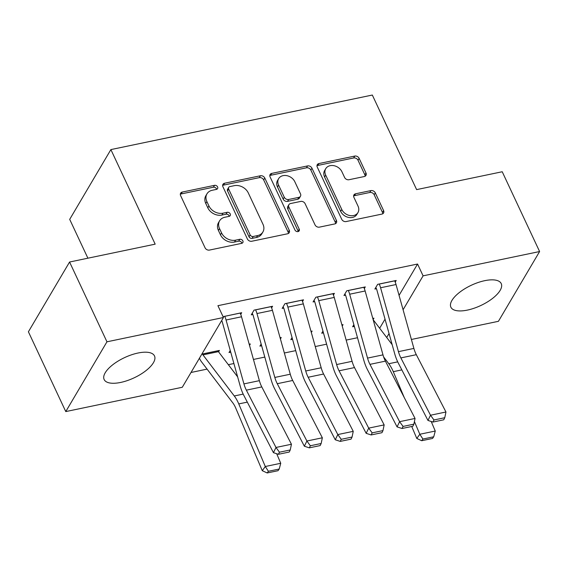 <?xml version="1.0" encoding="UTF-8"?>
<svg xmlns="http://www.w3.org/2000/svg" width="568" height="568" viewBox="0 0 568 568"><rect width="100%" height="100%" fill="white"/><g stroke="black" fill="none" stroke-linecap="round" stroke-linejoin="round"><path stroke-width="0.85" d="M217.587 186.922A2.45 1.931 30.5 0 0 214.512 185.338L182.285 192.062A3.5 2.762 30.5 0 0 180.631 193.184A3.5 2.762 30.5 0 0 180.61 195.598L205.069 247.811A3.5 2.762 30.5 0 0 209.457 250.076L241.691 243.352A2.45 1.931 30.5 0 0 242.848 242.564A2.45 1.931 30.5 0 0 242.863 240.882A2.45 1.931 30.5 0 0 239.788 239.291L235.614 240.165A11.197 8.832 30.5 0 1 221.563 232.901L219.525 228.556A11.197 8.832 30.5 0 1 219.589 220.838A11.197 8.832 30.5 0 1 224.878 217.246L229.053 216.373A2.45 1.931 30.5 0 0 230.21 215.591A2.45 1.931 30.5 0 0 230.225 213.902A2.45 1.931 30.5 0 0 227.15 212.311L222.983 213.185A11.197 8.832 30.5 0 1 208.925 205.928L206.887 201.576A11.197 8.832 30.5 0 1 206.951 193.858A11.197 8.832 30.5 0 1 212.247 190.266L216.415 189.4A2.45 1.931 30.5 0 0 217.572 188.611A2.45 1.931 30.5 0 0 217.587 186.922M216.649 189.336A2.45 1.931 30.5 0 0 216.472 188.81A2.45 1.931 30.5 0 0 213.398 187.22L181.171 193.944A3.5 2.762 30.5 0 0 180.319 194.27M241.918 243.289A2.45 1.931 30.5 0 0 241.748 242.763A2.45 1.931 30.5 0 0 238.674 241.18L234.506 242.046L235.614 240.165M229.28 216.316A2.45 1.931 30.5 0 0 229.11 215.79A2.45 1.931 30.5 0 0 226.036 214.2L221.868 215.073L222.983 213.185M467.379 310.1A27.804 11.182 -25.1 0 1 450.878 307.181A27.804 11.182 -25.1 0 1 459.441 292.449A27.804 11.182 -25.1 0 1 484.738 280.677A27.804 11.182 -25.1 0 1 501.232 283.595A27.804 11.182 -25.1 0 1 492.676 298.321A27.804 11.182 -25.1 0 1 467.379 310.1M120.643 382.441A27.804 11.182 -25.1 0 1 104.143 379.523A27.804 11.182 -25.1 0 1 112.705 364.798A27.804 11.182 -25.1 0 1 138.003 353.026A27.804 11.182 -25.1 0 1 154.496 355.937A27.804 11.182 -25.1 0 1 145.933 370.67A27.804 11.182 -25.1 0 1 120.643 382.441M364.308 176.534A3.5 2.762 30.5 0 0 365.962 175.405A3.5 2.762 30.5 0 0 365.984 172.999L359.125 158.351A3.5 2.762 30.5 0 0 354.73 156.079L318.939 163.548A3.5 2.762 30.5 0 0 317.285 164.67A3.5 2.762 30.5 0 0 317.264 167.084L341.723 219.298A3.5 2.762 30.5 0 0 346.111 221.563L381.909 214.093A3.5 2.762 30.5 0 0 383.563 212.972A3.5 2.762 30.5 0 0 383.585 210.565L375.292 192.864A3.5 2.762 30.5 0 0 370.904 190.599L355.582 193.794A3.5 2.762 30.5 0 0 353.928 194.916A3.5 2.762 30.5 0 0 353.907 197.33L358.017 206.106A9.358 7.384 30.5 0 1 357.968 212.553A9.358 7.384 30.5 0 1 349.838 215.556A9.358 7.384 30.5 0 1 341.787 209.493L325.691 175.114A9.358 7.384 30.5 0 1 325.741 168.668A9.358 7.384 30.5 0 1 333.87 165.664A9.358 7.384 30.5 0 1 341.915 171.728L344.599 177.457A3.5 2.762 30.5 0 0 348.993 179.729L364.308 176.534M399.063 295.367L417.558 264.028L217.92 305.683L223.458 317.505L182.285 387.269L65.774 411.58L106.954 341.808L223.458 317.505M417.558 264.028L423.096 275.849L539.6 251.539L498.427 321.31L411.388 339.472M65.774 411.58L28.4 331.79L69.573 262.018L155.178 244.155L110.881 149.59L372.324 95.041L416.621 189.613L502.226 171.749L539.6 251.539M69.573 262.018L106.954 341.808M264.787 178.032A3.5 2.762 30.5 0 0 260.392 175.768L224.601 183.23A3.5 2.762 30.5 0 0 222.947 184.351A3.5 2.762 30.5 0 0 222.926 186.766L247.385 238.979A3.5 2.762 30.5 0 0 251.773 241.251L287.571 233.782A3.5 2.762 30.5 0 0 289.226 232.66A3.5 2.762 30.5 0 0 289.247 230.246L264.787 178.032L263.673 179.921A3.5 2.762 30.5 0 0 259.278 177.649L223.487 185.118A3.5 2.762 30.5 0 0 222.635 185.445M271.767 173.389L307.565 165.92A3.5 2.762 30.5 0 1 311.953 168.192L336.412 220.405A3.5 2.762 30.5 0 1 336.391 222.812A3.5 2.762 30.5 0 1 334.737 223.941L319.422 227.136A3.5 2.762 30.5 0 1 315.027 224.864L305.108 203.692A3.5 2.762 30.5 0 0 300.713 201.42L290.553 203.543A3.5 2.762 30.5 0 0 288.899 204.665A3.5 2.762 30.5 0 0 288.878 207.079L299.208 229.124A2.45 1.931 30.5 0 1 299.194 230.807A2.45 1.931 30.5 0 1 297.064 231.595A2.45 1.931 30.5 0 1 294.962 230.012L270.091 176.925A3.5 2.762 30.5 0 1 270.112 174.511A3.5 2.762 30.5 0 1 271.767 173.389L270.659 175.278L306.45 167.808L307.565 165.92M110.881 149.59L69.701 219.362L87.898 258.199M364.322 288.565L365.295 286.918L346.757 290.788L343.974 295.502L345.514 295.183M322.958 331.108L321.715 333.217L323.448 332.855M341.9 324.875L343.044 324.633L342.22 326.025M302.517 301.466L303.489 299.812L284.944 303.681L282.168 308.396L283.709 308.076M261.152 344.009L259.91 346.111L261.642 345.749M280.095 337.768L281.231 337.527L280.414 338.918M240.711 314.36L241.684 312.712L223.075 316.688M221.343 321.09L221.903 320.97M199.084 358.806L199.645 358.685M201.867 354.091L219.425 350.428L218.573 351.869M379.658 328.247L385.026 319.152M191.018 372.473L207.079 369.122M228.343 364.684L233.902 363.527M253.449 359.445L264.809 357.08M284.348 352.998L295.708 350.634M315.254 346.551L326.614 344.18M346.153 340.104L357.513 337.733M230.246 350.456L229.003 352.558L230.736 352.195M249.189 344.215L250.332 343.974L249.508 345.365M271.611 307.913L272.583 306.266L254.045 310.128L251.262 314.842L252.81 314.523M292.058 337.555L290.816 339.664L292.541 339.302M310.994 331.321L312.137 331.08L311.314 332.472M333.423 295.012L334.396 293.365L315.851 297.234L313.067 301.949L314.615 301.629M353.864 324.662L352.621 326.77L354.162 326.444M372.8 318.421L373.943 318.186L373.126 319.578M395.229 282.118L396.201 280.471L377.656 284.341L374.873 289.055L376.421 288.729M386.716 337.498L389.052 333.537M403.081 309.752L423.096 275.849M391.849 343.548L391.395 343.64M206.951 193.858L205.836 195.747A11.197 8.832 30.5 0 0 205.772 203.465L206.887 201.576M221.868 215.073A11.197 8.832 30.5 0 1 207.81 207.81L205.772 203.465M219.589 220.838L218.474 222.72A11.197 8.832 30.5 0 0 218.41 230.438L219.525 228.556M234.506 242.046A11.197 8.832 30.5 0 1 220.448 234.79L218.41 230.438M288.423 233.455A3.5 2.762 30.5 0 0 288.132 232.134L263.673 179.921M229.841 186.595A2.45 1.931 30.5 0 0 228.684 187.383A2.45 1.931 30.5 0 0 228.67 189.073L250.133 234.904A2.45 1.931 30.5 0 0 253.207 236.487L257.609 235.571A11.197 8.832 30.5 0 0 262.899 231.978A11.197 8.832 30.5 0 0 262.97 224.268L248.294 192.935A11.197 8.832 30.5 0 0 234.236 185.679L229.841 186.595M228.684 187.383L227.569 189.272A2.45 1.931 30.5 0 0 227.555 190.954L228.67 189.073M262.899 231.978L261.791 233.867A11.197 8.832 30.5 0 1 256.495 237.459L252.1 238.375A2.45 1.931 30.5 0 1 249.025 236.785L227.555 190.954M335.589 223.614A3.5 2.762 30.5 0 0 335.297 222.287L310.845 170.073A3.5 2.762 30.5 0 0 306.45 167.808M288.899 204.665L287.784 206.553A3.5 2.762 30.5 0 0 287.77 208.96L298.094 231.006L299.208 229.124M298.264 231.531A2.45 1.931 30.5 0 0 298.094 231.006M294.813 181.717A9.358 7.384 30.5 0 0 286.769 175.647A9.358 7.384 30.5 0 0 278.639 178.65A9.358 7.384 30.5 0 0 278.59 185.104L284.263 197.217A3.5 2.762 30.5 0 0 288.65 199.482L298.811 197.359A3.5 2.762 30.5 0 0 300.465 196.237A3.5 2.762 30.5 0 0 300.486 193.83L294.813 181.717M278.639 178.65L277.525 180.539A9.358 7.384 30.5 0 0 277.475 186.986L278.59 185.104M300.465 196.237L299.357 198.125A3.5 2.762 30.5 0 1 297.703 199.247L287.543 201.37A3.5 2.762 30.5 0 1 283.148 199.098L277.475 186.986M270.659 175.278A3.5 2.762 30.5 0 0 269.807 175.604M325.741 168.668L324.626 170.556A9.358 7.384 30.5 0 0 324.576 177.003L325.691 175.114M357.968 212.553L356.853 214.441A9.358 7.384 30.5 0 1 348.724 217.445A9.358 7.384 30.5 0 1 340.679 211.374L324.576 177.003M382.761 213.774A3.5 2.762 30.5 0 0 382.47 212.446L374.184 194.753A3.5 2.762 30.5 0 0 369.789 192.488L354.467 195.683A3.5 2.762 30.5 0 0 353.623 196.01M365.16 176.208A3.5 2.762 30.5 0 0 364.876 174.88L358.01 160.233A3.5 2.762 30.5 0 0 353.615 157.968L317.824 165.437A3.5 2.762 30.5 0 0 316.972 165.764M199.432 358.216L199.673 358.742A12.475 5.794 -101.8 0 0 201.441 361.724L232.759 402.811A17.821 8.271 78.2 0 1 235.748 408.108L262.281 470.702L265.291 466.505L238.766 403.912A26.731 12.411 -101.8 0 0 234.279 395.967L202.961 354.879A3.564 1.654 78.2 0 1 202.456 354.027L202.428 353.971M217.878 350.747L217.906 350.804A3.564 1.654 78.2 0 0 218.417 351.656L237.63 376.868M268.401 471.284L267.194 472.959L278.015 470.702L279.215 469.026L268.401 471.284L265.291 466.505L280.741 463.282L276.694 453.733M280.741 463.282L279.215 469.026M267.194 472.959L262.281 470.702M240.136 313.032L240.165 313.089A12.475 5.794 78.2 0 1 241.521 316.781L259.377 380.666A17.821 8.271 -101.8 0 0 261.798 386.929L291.441 444.24L275.991 447.463L279.442 452.206L278.426 454.293L289.24 452.036L290.255 449.955L279.442 452.206M221.683 320.501L221.932 321.034A3.564 1.654 -101.8 0 1 222.315 322.084L240.179 385.97A26.731 12.411 78.2 0 0 243.814 395.363L273.449 452.675L275.991 447.463L246.349 390.152A17.821 8.271 -101.8 0 1 243.928 383.89L226.064 320.004A12.475 5.794 78.2 0 0 224.715 316.319L224.687 316.255M273.449 452.675L278.426 454.293M290.255 449.955L291.441 444.24M271.042 306.585L271.071 306.642A12.475 5.794 78.2 0 1 272.42 310.327L290.284 374.22A17.821 8.271 -101.8 0 0 292.705 380.475L322.347 437.793L306.89 441.016L310.341 445.759L309.326 447.847L320.146 445.589L321.161 443.501L310.341 445.759M252.206 313.245L252.838 314.58A3.564 1.654 -101.8 0 1 253.221 315.638L271.078 379.523A26.731 12.411 78.2 0 0 274.713 388.91L304.356 446.228L306.89 441.016L277.255 383.698A17.821 8.271 -101.8 0 1 274.827 377.443L256.97 313.55A12.475 5.794 78.2 0 0 255.614 309.865L255.586 309.808M304.356 446.228L309.326 447.847M321.161 443.501L322.347 437.793M301.942 300.138L301.97 300.195A12.475 5.794 78.2 0 1 303.326 303.88L321.183 367.773A17.821 8.271 -101.8 0 0 323.604 374.028L353.246 431.346L337.797 434.57L341.247 439.312L340.232 441.4L351.045 439.142L352.061 437.055L341.247 439.312M283.113 306.798L283.737 308.133A3.564 1.654 -101.8 0 1 284.128 309.191L301.984 373.077A26.731 12.411 78.2 0 0 305.619 382.463L335.262 439.781L337.797 434.57L308.154 377.251A17.821 8.271 -101.8 0 1 305.733 370.996L287.877 307.103A12.475 5.794 78.2 0 0 286.52 303.418L286.492 303.362M335.262 439.781L340.232 441.4M352.061 437.055L353.246 431.346M332.848 293.691L332.876 293.748A12.475 5.794 78.2 0 1 334.232 297.433L352.089 361.326A17.821 8.271 -101.8 0 0 354.51 367.581L384.153 424.899L368.703 428.123L372.154 432.866L371.138 434.953L381.952 432.695L382.967 430.608L372.154 432.866M314.012 300.344L314.644 301.686A3.564 1.654 -101.8 0 1 315.027 302.737L332.884 366.63A26.731 12.411 78.2 0 0 336.519 376.016L366.161 433.334L368.703 428.123L339.06 370.805A17.821 8.271 -101.8 0 1 336.632 364.55L318.776 300.657A12.475 5.794 78.2 0 0 317.427 296.972L317.398 296.915M366.161 433.334L371.138 434.953M382.967 430.608L384.153 424.899M363.754 287.245L363.776 287.301A12.475 5.794 78.2 0 1 365.132 290.986L382.988 354.872A17.821 8.271 -101.8 0 0 385.416 361.134L415.052 418.453L399.602 421.676L403.053 426.419L402.037 428.499L412.858 426.248L413.873 424.161L403.053 426.419M344.918 293.897L345.543 295.239A3.564 1.654 -101.8 0 1 345.933 296.29L363.79 360.183A26.731 12.411 78.2 0 0 367.425 369.569L397.067 426.887L399.602 421.676L369.96 364.358A17.821 8.271 -101.8 0 1 367.539 358.096L349.682 294.21A12.475 5.794 78.2 0 0 348.326 290.525L348.298 290.468M397.067 426.887L402.037 428.499M413.873 424.161L415.052 418.453M353.566 325.166L354.191 326.508A12.475 5.794 -101.8 0 0 354.617 327.353M411.722 426.483L416.798 438.46L419.809 434.264L414.413 421.534M404.253 397.565L393.283 371.671A26.731 12.411 -101.8 0 0 388.796 363.726L383.641 356.967M392.147 344.634L373.169 319.727M422.919 439.043L421.712 440.718L432.532 438.46L433.732 436.785L422.919 439.043L419.809 434.264L435.258 431.041L431.211 421.491M435.258 431.041L433.732 436.785M421.712 440.718L416.798 438.46M394.654 280.791L394.682 280.855A12.475 5.794 78.2 0 1 396.038 284.54L413.894 348.425A17.821 8.271 -101.8 0 0 416.316 354.688L445.958 411.999L430.508 415.229L433.959 419.972L432.944 422.052L443.757 419.795L444.772 417.714L433.959 419.972M375.824 287.451L376.449 288.792A3.564 1.654 -101.8 0 1 376.832 289.843L394.696 353.729A26.731 12.411 78.2 0 0 398.331 363.122L427.967 420.441L430.508 415.229L400.866 357.911A17.821 8.271 -101.8 0 1 398.445 351.649L380.581 287.763A12.475 5.794 78.2 0 0 379.232 284.078L379.204 284.014M427.967 420.441L432.944 422.052M444.772 417.714L445.958 411.999M213.398 187.22L214.512 185.338M238.674 241.18L239.788 239.291M226.036 214.2L227.15 212.311M207.81 207.81L208.925 205.928M220.448 234.79L221.563 232.901M181.171 193.944L182.285 192.062M288.132 232.134L289.247 230.246M223.487 185.118L224.601 183.23M259.278 177.649L260.392 175.768M249.025 236.785L250.133 234.904M252.1 238.375L253.207 236.487M256.495 237.459L257.609 235.571M310.845 170.073L311.953 168.192M335.297 222.287L336.412 220.405M287.77 208.96L288.878 207.079M283.148 199.098L284.263 197.217M287.543 201.37L288.65 199.482M297.703 199.247L298.811 197.359M340.679 211.374L341.787 209.493M354.467 195.683L355.582 193.794M369.789 192.488L370.904 190.599M374.184 194.753L375.292 192.864M382.47 212.446L383.585 210.565M317.824 165.437L318.939 163.548M353.615 157.968L354.73 156.079M358.01 160.233L359.125 158.351M364.876 174.88L365.984 172.999M202.456 354.027L217.906 350.804M238.766 403.912L247.314 402.13M234.279 395.967L243.189 394.107M202.961 354.879L218.417 351.656M240.165 313.089L224.715 316.319M259.377 380.666L243.928 383.89M261.798 386.929L246.349 390.152M241.521 316.781L226.064 320.004M271.071 306.642L255.614 309.865M290.284 374.22L274.827 377.443M292.705 380.475L277.255 383.698M272.42 310.327L256.97 313.55M301.97 300.195L286.52 303.418M321.183 367.773L305.733 370.996M323.604 374.028L308.154 377.251M303.326 303.88L287.877 307.103M332.876 293.748L317.427 296.972M352.089 361.326L336.632 364.55M354.51 367.581L339.06 370.805M334.232 297.433L318.776 300.657M363.776 287.301L348.326 290.525M382.988 354.872L367.539 358.096M385.416 361.134L369.96 364.358M365.132 290.986L349.682 294.21M393.283 371.671L401.832 369.889M388.796 363.726L397.706 361.866M394.682 280.855L379.232 284.078M413.894 348.425L398.445 351.649M416.316 354.688L400.866 357.911M396.038 284.54L380.581 287.763"/></g></svg>
